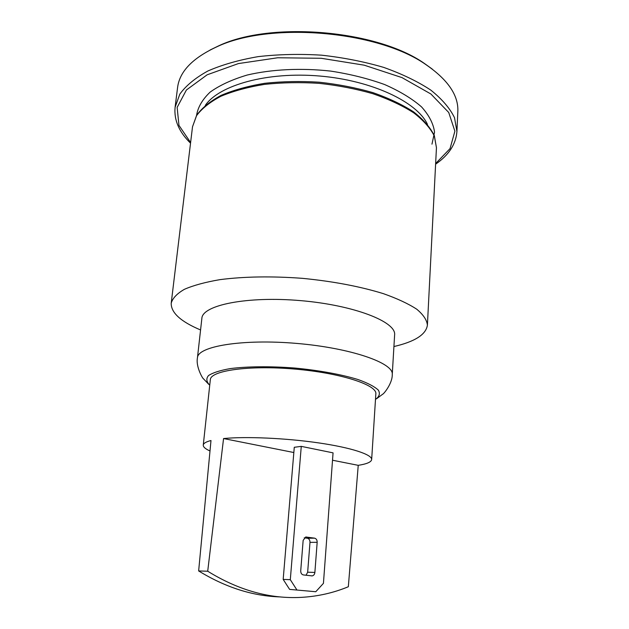 <?xml version="1.0" encoding="UTF-8"?>
<svg xmlns="http://www.w3.org/2000/svg" width="629" height="629" viewBox="0 0 629 629"><rect width="100%" height="100%" fill="white"/><g stroke="black" fill="none" stroke-linecap="round" stroke-linejoin="round"><path stroke-width="0.94" d="M209.732 385.2C206.383 381.811 205.974 378.603 208.506 375.56C212.83 372.714 220.079 370.395 230.245 368.602C247.331 366.392 270.297 366.157 294.694 368.036C319.045 370.339 341.641 374.483 358.105 379.562C367.816 383.061 374.562 386.583 378.344 390.122C380.317 393.55 379.366 396.647 375.489 399.407M293.837 452.526L223.562 438.547C245.829 436.353 285.668 438.099 318.447 442.871C351.281 447.628 372.179 454.547 371.66 459.54L375.843 393.88C377.235 384.917 340.423 372.934 294.608 369.058C248.793 365.079 210.479 370.623 210.33 379.696L203.269 445.104C203.458 443.319 206.037 441.794 210.99 440.52L198.646 570.943L207.712 571.226C238.713 590.395 269.99 599.099 301.527 597.353C317.959 596.402 333.567 592.864 348.332 586.739L358.239 465.334L332.521 460.224M200.565 329.966C180.743 321.608 170.954 312.676 171.214 303.178C172.621 298.201 177.024 293.578 184.423 289.301C193.559 285.338 205.431 282.114 220.04 279.63C244.288 276.508 271.736 276.076 302.384 278.332C332.961 281.328 359.937 286.423 383.305 293.625C397.269 298.563 408.425 303.76 416.752 309.216C423.317 314.689 426.871 319.996 427.406 325.138C426.045 334.549 414.881 341.681 393.927 346.54M175.09 107.307L177.59 87.478C179.579 71.502 192.694 57.931 216.942 46.758C269.951 21.465 378.06 30.727 425.998 64.677C447.99 79.82 458.596 95.427 457.833 111.506L456.929 131.469L454.508 117.686C449.9 108.259 441.99 99.067 430.802 90.112C417.774 81.511 402.065 73.939 383.682 67.389C364.105 61.658 343.379 57.585 321.513 55.171C299.561 53.827 278.443 54.314 258.173 56.634C238.941 59.952 222.179 64.74 207.877 70.998C195.32 77.917 185.972 85.63 179.823 94.138L175.09 107.307C173.895 120.029 179.045 131.988 190.532 143.176M432.233 69.064L424.457 63.49C377.18 30.019 270.942 20.914 218.664 45.846L210.047 50.021M392.26 374.475C393.99 363.09 351.006 348.01 296.802 343.426C242.605 338.716 197.679 346.264 197.451 357.775L201.87 318.353C202.302 305.167 246.906 295.952 300.473 300.615C354.048 305.136 396.435 321.812 394.619 334.88L392.26 374.475C392.527 383.564 383.399 394.32 382.817 394.108L376.716 398.637M296.786 589.758L290.307 579.679L283.176 579.403L294.278 447.29L301.267 446.37L333.063 452.864L323.432 583.35L315.766 591.732L289.615 589.389L315.766 591.732M283.176 579.403L289.615 589.389M306.056 575.244L307.66 572.217L309.987 542.363C309.987 540.099 309.122 538.731 307.392 538.259L304.224 537.811M303.39 574.937C301.606 574.497 300.717 573.105 300.725 570.762L303.154 540.35L305.765 536.993L314.563 538.157C316.301 538.628 317.173 540.012 317.173 542.3L314.877 572.421C314.602 574.442 313.682 575.598 312.11 575.897L303.39 574.937M301.267 446.37L290.307 579.679M280.377 596.921C252.874 596.127 225.63 587.47 198.646 570.943M223.562 438.547L207.712 571.226M371.66 459.54C371.299 462.063 366.825 463.99 358.239 465.334M210 450.977C205.392 448.925 203.151 446.967 203.269 445.104M205.306 105.358C219.269 85.08 267.317 71.486 319.729 76.03C372.14 80.473 417.176 102.04 427.484 124.4M431.966 144.159L434.545 132.192C433.452 123.771 429.12 115.343 421.556 106.906C412.113 98.674 399.824 91.221 384.673 84.561C368.146 78.578 350.149 74.088 330.673 71.093C301.079 67.838 271.681 69.284 247.244 75.024C232.062 79.561 219.686 85.253 210.133 92.117C202.428 99.429 197.899 107.182 196.57 115.366M190.611 142.531L178.958 125.368L177.142 107.394L186.404 89.994L207.13 74.812L238.399 63.576L277.735 57.766L321.246 58.285L364.215 65.18L401.986 77.603L430.889 93.996L448.729 112.481L454.893 131.202L450.042 148.609L435.638 163.54M192.513 126.783L196.562 115.657C201.901 108.495 210.015 102.032 220.913 96.261C233.312 91.063 247.826 87.109 264.439 84.388C281.941 82.517 300.167 82.163 319.1 83.343C337.954 85.402 355.849 88.854 372.785 93.682C388.691 99.185 402.316 105.554 413.654 112.788C423.411 120.328 430.307 128.08 434.348 136.037L436.447 147.697L434.332 135.62C430.267 127.428 423.356 119.518 413.599 111.876C402.277 104.563 388.675 98.132 372.793 92.589C355.896 87.73 338.025 84.27 319.194 82.202C300.285 81.039 282.091 81.408 264.612 83.319C248.015 86.071 233.516 90.096 221.117 95.372C210.204 101.245 202.043 107.866 196.649 115.241L192.513 126.783L171.214 303.178M306.394 536.993L305.67 537.009M314.563 538.157L307.392 538.259M317.173 542.3L309.987 542.363M314.877 572.421L307.66 572.217M427.406 325.138L436.447 147.697M456.929 131.469C455.939 144.206 448.831 155.111 435.606 164.185M218.664 45.846L216.942 46.758M424.457 63.49L425.998 64.677M197.451 357.775C195.643 366.683 202.805 378.839 203.411 378.729L208.655 384.233M311.559 575.873L312.11 575.897"/></g></svg>
